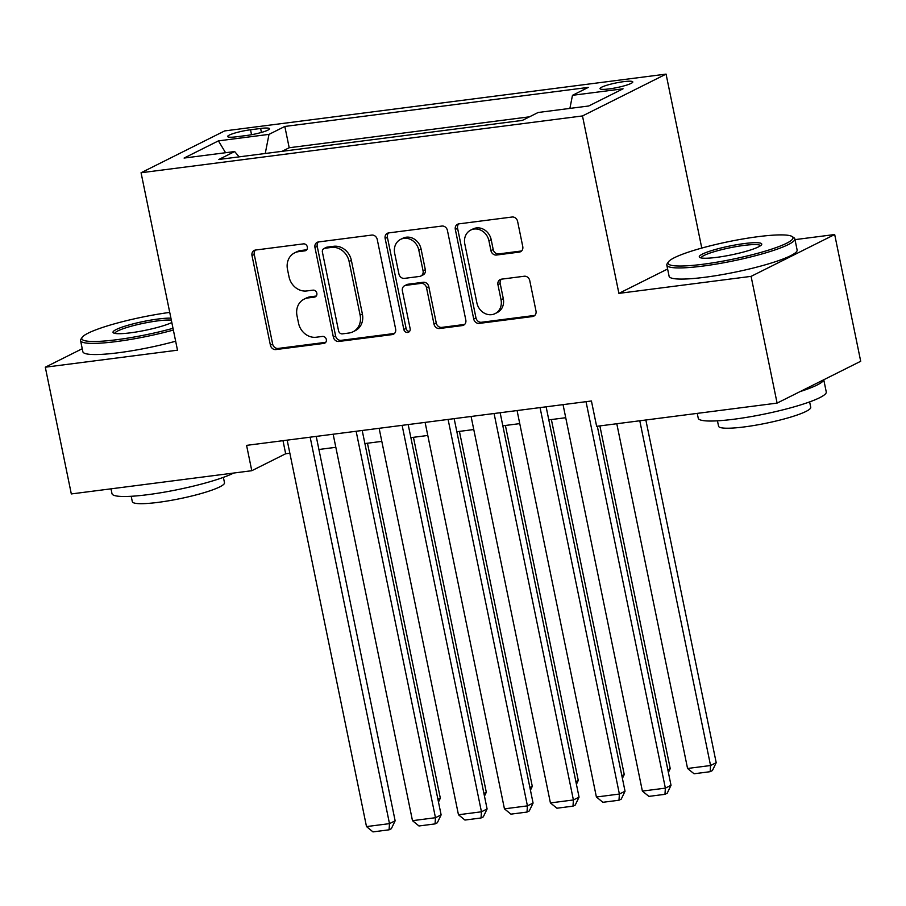 <?xml version="1.0" encoding="UTF-8"?>
<svg xmlns="http://www.w3.org/2000/svg" width="906" height="906" viewBox="0 0 906 906"><rect width="100%" height="100%" fill="white"/><g stroke="black" fill="none" stroke-linecap="round" stroke-linejoin="round"><path stroke-width="1.36" d="M307.327 246.953A3.59 3.148 -116.6 0 0 303.453 243.873L255.492 250.045A5.13 4.496 -116.6 0 0 254.224 250.43A5.13 4.496 -116.6 0 0 252.004 255.605L270.396 345.175A5.13 4.496 -116.6 0 0 275.922 349.569L323.884 343.397A3.59 3.148 -116.6 0 0 322.445 336.432L316.239 337.225A16.421 14.371 -116.6 0 1 298.527 323.159L296.998 315.696A16.421 14.371 -116.6 0 1 304.099 299.161A16.421 14.371 -116.6 0 1 308.176 297.915L314.382 297.123A3.59 3.148 -116.6 0 0 312.955 290.158L306.749 290.951A16.421 14.371 -116.6 0 1 289.037 276.885L287.496 269.422A16.421 14.371 -116.6 0 1 294.597 252.876A16.421 14.371 -116.6 0 1 298.674 251.642L304.88 250.837A3.59 3.148 -116.6 0 0 307.327 246.953M623.634 81.665A16.727 2.367 -11.6 0 0 600.021 88.652A16.727 2.367 -11.6 0 0 609.183 88.901A16.727 2.367 -11.6 0 0 632.796 81.925A16.727 2.367 -11.6 0 0 623.634 81.665M519.274 252.106A5.13 4.496 -116.6 0 0 520.554 251.721A5.13 4.496 -116.6 0 0 522.762 246.545L517.609 221.415A5.13 4.496 -116.6 0 0 512.071 217.021L458.821 223.873A5.13 4.496 -116.6 0 0 457.541 224.269A5.13 4.496 -116.6 0 0 455.322 229.433L473.713 319.003A5.13 4.496 -116.6 0 0 479.251 323.397L532.501 316.545A5.13 4.496 -116.6 0 0 533.781 316.16A5.13 4.496 -116.6 0 0 535.99 310.985L529.761 280.634A5.13 4.496 -116.6 0 0 524.234 276.239L501.437 279.173A5.13 4.496 -116.6 0 0 500.157 279.558A5.13 4.496 -116.6 0 0 497.949 284.733L501.041 299.784A13.726 12.016 -116.6 0 1 495.106 313.612A13.726 12.016 -116.6 0 1 476.884 302.887L464.789 243.918A13.726 12.016 -116.6 0 1 470.712 230.09A13.726 12.016 -116.6 0 1 488.934 240.815L490.95 250.645A5.13 4.496 -116.6 0 0 496.488 255.039L519.274 252.106L521.539 250.973A5.13 4.496 -116.6 0 0 521.584 250.962M667.609 269.003L618.9 293.374L751.085 276.364L777.099 403.102L860.7 361.268L834.686 234.529L794.992 239.637M618.9 293.374L582.479 115.945L141.064 172.752L224.665 130.917L666.069 74.111L582.479 115.945M82.242 348.719L45.3 367.202L177.497 350.192L141.064 172.752M45.3 367.202L71.314 493.94L251.789 470.712L285.673 453.759L289.852 453.215M777.099 403.102L596.635 426.33L591.425 400.984L246.579 445.367L251.789 470.712M377.247 239.478A5.13 4.496 -116.6 0 0 371.709 235.084L318.459 241.947A5.13 4.496 -116.6 0 0 317.179 242.332A5.13 4.496 -116.6 0 0 314.96 247.497L333.351 337.066A5.13 4.496 -116.6 0 0 338.889 341.46L392.139 334.608A5.13 4.496 -116.6 0 0 393.419 334.223A5.13 4.496 -116.6 0 0 395.639 329.059L377.247 239.478M388.64 232.91L441.89 226.058A5.13 4.496 -116.6 0 1 447.428 230.452L465.809 320.022A5.13 4.496 -116.6 0 1 463.6 325.186A5.13 4.496 -116.6 0 1 462.32 325.582L439.535 328.516A5.13 4.496 -116.6 0 1 433.997 324.122L426.533 287.791A5.13 4.496 -116.6 0 0 421.007 283.397L405.888 285.345A5.13 4.496 -116.6 0 0 404.608 285.73A5.13 4.496 -116.6 0 0 402.389 290.894L410.158 328.719A3.59 3.148 -116.6 0 1 403.838 329.535L385.141 238.471A5.13 4.496 -116.6 0 1 387.36 233.295A5.13 4.496 -116.6 0 1 388.64 232.91M236.511 136.783L246.625 135.481A16.206 2.288 -11.6 0 0 269.501 128.72A16.206 2.288 -11.6 0 0 260.634 128.471L250.52 129.773A16.206 2.288 -11.6 0 0 227.644 136.546A16.206 2.288 -11.6 0 0 236.511 136.783M569.897 108.403L572.479 95.311L588.288 87.395L284.824 126.455L269.003 134.371L265.243 153.499M572.479 95.311L623.056 88.799L588.707 105.991L538.13 112.491L522.32 120.407L218.856 159.467L234.665 151.551L184.088 158.063L218.425 140.872L269.003 134.371M529.5 116.817L289.195 147.746L282.015 151.336M751.085 276.364L834.686 234.529M701.776 248.074L666.069 74.111M318.912 449.478L335.832 447.304M364.892 443.555L381.811 441.381M410.871 437.643L427.791 435.458M456.851 431.72L473.77 429.546M502.83 425.809L519.75 423.623M548.81 419.886L565.729 417.711M282.989 440.678L285.673 453.759M289.195 147.746L284.824 126.455M239.116 156.863L234.665 151.551M225.571 152.729L218.425 140.872M306.749 249.762L300.939 250.509A16.421 14.371 -116.6 0 0 296.851 251.743L294.597 252.876M304.099 299.161L306.353 298.029A16.421 14.371 -116.6 0 1 310.43 296.783L316.251 296.036M255.447 250.056A5.13 4.496 -116.6 0 0 254.269 254.473L272.649 344.042A5.13 4.496 -116.6 0 0 278.187 348.436L325.741 342.321M318.402 241.947A5.13 4.496 -116.6 0 0 317.225 246.364L335.605 335.945A5.13 4.496 -116.6 0 0 341.143 340.339L394.404 333.476A5.13 4.496 -116.6 0 0 394.45 333.476M324.846 248.267A3.59 3.148 -116.6 0 0 322.411 252.162L338.55 330.781A3.59 3.148 -116.6 0 0 342.423 333.861L348.969 333.023A16.421 14.371 -116.6 0 0 353.046 331.777A16.421 14.371 -116.6 0 0 360.135 315.231L349.104 261.494A16.421 14.371 -116.6 0 0 331.392 247.429L324.846 248.267L327.111 247.145A3.59 3.148 -116.6 0 0 326.217 247.406L323.963 248.538M353.046 331.777L355.299 330.645A16.421 14.371 -116.6 0 0 362.4 314.099L360.135 315.231M327.111 247.145L333.657 246.296A16.421 14.371 -116.6 0 1 351.369 260.362L362.4 314.099M462.32 325.582L464.585 324.45A5.13 4.496 -116.6 0 0 464.631 324.439L441.788 327.383L439.535 328.516M404.608 285.73L406.873 284.597A5.13 4.496 -116.6 0 1 408.142 284.212L423.261 282.264A5.13 4.496 -116.6 0 1 428.798 286.658L436.25 322.989A5.13 4.496 -116.6 0 0 441.788 327.383M388.583 232.921A5.13 4.496 -116.6 0 0 387.406 237.338L406.092 328.402A3.59 3.148 -116.6 0 0 409.603 331.494M418.799 250.101A13.726 12.016 -116.6 0 0 400.588 239.377A13.726 12.016 -116.6 0 0 394.654 253.204L398.923 273.974A5.13 4.496 -116.6 0 0 404.45 278.38L419.58 276.432A5.13 4.496 -116.6 0 0 420.848 276.047A5.13 4.496 -116.6 0 0 423.068 270.871L418.799 250.101L421.064 248.969A13.726 12.016 -116.6 0 0 402.842 238.244L400.588 239.377M420.848 276.047L423.113 274.914A5.13 4.496 -116.6 0 0 425.322 269.739L423.068 270.871M421.064 248.969L425.322 269.739M470.712 230.09L472.977 228.969A13.726 12.016 -116.6 0 1 491.188 239.682L493.204 249.512A5.13 4.496 -116.6 0 0 498.742 253.906L521.539 250.973M495.106 313.612L497.36 312.479A13.726 12.016 -116.6 0 0 503.294 298.652L501.041 299.784M501.38 279.184A5.13 4.496 -116.6 0 0 500.203 283.601L503.294 298.652M458.764 223.884A5.13 4.496 -116.6 0 0 457.587 228.301L475.967 317.87A5.13 4.496 -116.6 0 0 481.505 322.264L534.767 315.413A5.13 4.496 -116.6 0 0 534.812 315.413M437.938 799.386L440.327 798.197L367.462 443.227M438.481 802.037L440.327 798.197M310.158 437.179L389.489 823.633L395.141 820.802L316.228 436.398M287.168 440.146L366.5 826.589L389.489 823.633L389.082 829.817L372.989 831.889L366.5 826.589M395.141 820.802L391.347 828.684L389.082 829.817M169.739 312.4A63.782 9.015 -11.6 0 0 82.174 337.349A63.782 9.015 -11.6 0 0 116.704 339.716A63.782 9.015 -11.6 0 0 173.001 328.312M173.363 330.067A65.345 9.23 168.4 0 1 116.342 341.573A65.345 9.23 168.4 0 1 80.566 340.577A65.345 9.23 168.4 0 1 80.962 339.15L82.174 337.349M171.823 322.547A31.891 4.507 168.4 0 1 130.487 332.819A31.891 4.507 168.4 0 1 113.477 332.898A31.891 4.507 168.4 0 1 125.526 326.001A31.891 4.507 168.4 0 1 158.052 319.025A31.891 4.507 168.4 0 1 170.917 318.165M171.325 320.158A30.317 4.281 -11.6 0 0 157.689 320.883A30.317 4.281 -11.6 0 0 114.869 333.385M233.68 473.045A65.345 9.23 168.4 0 1 147.769 494.676A65.345 9.23 168.4 0 1 111.993 493.679L111.008 488.832M223.386 477.36L224.495 482.739A47.044 6.648 168.4 0 1 158.063 502.377A47.044 6.648 168.4 0 1 132.31 501.664L131.211 496.273M175.651 341.222A65.345 9.23 168.4 0 1 118.629 352.728A65.345 9.23 168.4 0 1 82.865 351.732L80.566 340.577M758.073 236.67A63.782 9.015 -11.6 0 0 668.413 261.902A63.782 9.015 -11.6 0 0 702.943 264.258A63.782 9.015 -11.6 0 0 767.994 250.294A63.782 9.015 -11.6 0 0 792.093 236.511A63.782 9.015 -11.6 0 0 758.073 236.67M792.093 236.511L793.916 237.689A65.345 9.23 168.4 0 1 794.834 238.844A65.345 9.23 168.4 0 1 702.58 266.115A65.345 9.23 168.4 0 1 666.816 265.13A65.345 9.23 168.4 0 1 667.201 263.703L668.413 261.902M744.29 243.567A31.891 4.507 168.4 0 1 761.561 244.745A31.891 4.507 168.4 0 1 716.725 257.361A31.891 4.507 168.4 0 1 699.726 257.44A31.891 4.507 168.4 0 1 711.765 250.554A31.891 4.507 168.4 0 1 744.29 243.567M760.474 245.741A30.317 4.281 -11.6 0 0 743.928 245.424A30.317 4.281 -11.6 0 0 701.108 257.938M823.758 379.75L826.261 391.947A65.345 9.23 168.4 0 1 734.007 419.218A65.345 9.23 168.4 0 1 698.243 418.221L697.246 413.385M809.624 401.902L810.734 407.281A47.044 6.648 168.4 0 1 744.313 426.919A47.044 6.648 168.4 0 1 718.56 426.205L717.45 420.826M794.834 238.844L797.121 249.999A65.345 9.23 168.4 0 1 704.868 277.27A65.345 9.23 168.4 0 1 669.104 276.273L666.816 265.13M823.667 379.807A65.345 9.23 168.4 0 1 800.145 391.573M483.917 793.475L486.307 792.274L413.442 437.315M484.461 796.114L486.307 792.274M529.897 787.552L532.286 786.363L459.421 431.392M530.44 790.202L532.286 786.363M575.876 781.64L578.266 780.44L505.401 425.469M576.42 784.279L578.266 780.44M621.856 775.717L624.245 774.528L551.38 419.557M622.399 778.367L624.245 774.528M356.137 431.267L435.469 817.71L441.12 814.89L362.207 430.486M333.148 434.223L412.479 820.677L435.469 817.71L435.061 823.905L418.968 825.978L412.479 820.677M441.12 814.89L437.326 822.773L435.061 823.905M402.117 425.344L481.448 811.799L487.1 808.967L408.187 424.563M379.127 428.3L458.459 814.754L481.448 811.799L481.041 817.982L464.948 820.055L458.459 814.754M487.1 808.967L483.306 816.85L481.041 817.982M448.096 419.433L527.428 805.876L533.079 803.056L454.166 418.651M425.107 422.389L504.438 808.843L527.428 805.876L527.02 812.07L510.927 814.143L504.438 808.843M533.079 803.056L529.285 810.938L527.02 812.07M494.076 413.51L573.407 799.964L579.059 797.133L500.146 412.728M471.086 416.466L550.418 802.92L573.407 799.964L573 806.147L556.907 808.22L550.418 802.92M579.059 797.133L575.265 805.015L573 806.147M667.835 769.806L670.225 768.605L599.874 425.911M668.379 772.444L670.225 768.605M540.055 407.598L619.387 794.041L625.038 791.221L546.125 406.817M517.066 410.554L596.397 797.008L619.387 794.041L618.991 800.236L602.886 802.297L596.397 797.008M625.038 791.221L621.244 799.103L618.991 800.236M639.783 420.769L710.553 765.513L687.563 768.469L616.793 423.736M716.204 762.682L712.41 770.564L710.157 771.697L710.553 765.513L716.204 762.682L645.853 419.999M710.157 771.697L694.064 773.769L687.563 768.469M586.035 401.675L665.366 788.129L671.018 785.298L597.314 426.239M563.045 404.631L642.377 791.085L665.366 788.129L664.97 794.313L648.877 796.385L642.377 791.085M671.018 785.298L667.224 793.18L664.97 794.313M251.528 134.722L250.52 129.773M261.449 132.446L260.634 128.471M300.939 250.509L298.674 251.642M316.024 296.296L314.382 297.123M310.43 296.783L308.176 297.915M325.526 342.57L323.884 343.397M278.187 348.436L275.922 349.569M272.649 344.042L270.396 345.175M254.269 254.473L252.004 255.605M306.522 250.022L304.88 250.837M394.404 333.476L392.139 334.608M341.143 340.339L338.889 341.46M335.605 335.945L333.351 337.066M317.225 246.364L314.96 247.497M351.369 260.362L349.104 261.494M333.657 246.296L331.392 247.429M436.25 322.989L433.997 324.122M428.798 286.658L426.533 287.791M423.261 282.264L421.007 283.397M408.142 284.212L405.888 285.345M406.092 328.402L403.838 329.535M387.406 237.338L385.141 238.471M498.742 253.906L496.488 255.039M493.204 249.512L490.95 250.645M491.188 239.682L488.934 240.815M500.203 283.601L497.949 284.733M534.767 315.413L532.501 316.545M481.505 322.264L479.251 323.397M475.967 317.87L473.713 319.003M457.587 228.301L455.322 229.433"/></g></svg>
